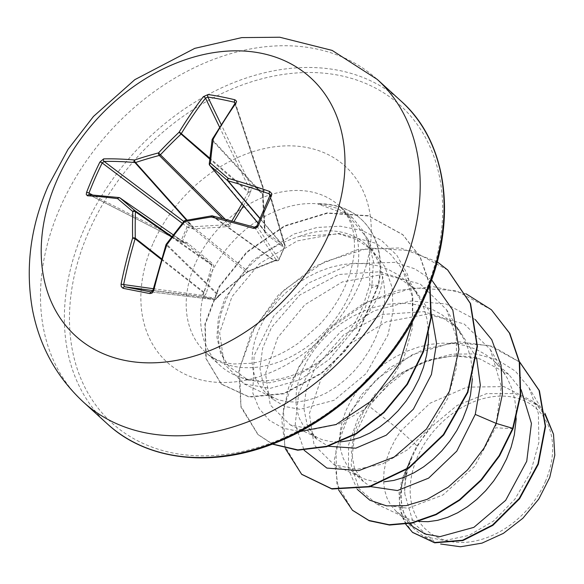 <?xml version="1.0" encoding="UTF-8"?>
<svg xmlns="http://www.w3.org/2000/svg" width="584" height="584" viewBox="0 0 584 584"><rect width="100%" height="100%" fill="white"/><g stroke="black" fill="none" stroke-linecap="round" stroke-linejoin="round"><path stroke-width="0.44" stroke-dasharray="2.92 2.19" d="M225.037 219.102L231.578 225.052L229.176 226.548L193.173 228.884L188.493 227.49A1.869 0.606 110 0 0 188.895 225.3L192.954 226.716L228.702 224.665L229.877 223.927L231.884 220.913M182.325 223.329L187.099 226.928A1.869 0.46 20.7 0 0 188.493 227.49L182.544 241.053A1.869 0.562 26.7 0 1 181.208 240.345L187.099 226.928A1.869 0.81 127 0 1 187.121 226.877A1.869 0.81 127 0 1 188.895 225.3L183.821 221.482M241.944 203.911L248.258 192.216L248.981 187.807L251.405 188.238A1.869 1.073 103.8 0 0 251.376 186.822L263.26 189.15A1.869 1.197 98.2 0 1 263.413 190.596L264.063 190.756L262.983 194.231L264.859 230.789L265.253 231.833L281.941 244.097A1.869 1.526 -93.5 0 1 282.532 246.477L265.355 233.651L264.545 231.519L262.508 195.647L263.413 190.596L251.405 188.238L250.288 193.246L243.462 205.729M234.929 103.492L263.26 189.15A1.869 1.183 161.7 0 1 263.304 189.165A1.869 1.183 161.7 0 1 264.012 189.763A1.869 1.183 161.7 0 1 263.771 190.713L235.089 103.981L235.286 102.901L264.012 189.763A1.869 1.869 0 0 1 264.063 190.756L262.983 194.231L212.423 139.722A347.181 187.508 -76.8 0 1 235.089 103.981A1.869 0.942 -144.9 0 1 235.096 103.258M185.836 242.031A1.869 0.577 -73.5 0 1 184.967 243.061L181.668 242.083A1.869 0.577 -73.5 0 1 181.558 242.002A1.869 0.891 117.1 0 1 181.347 241.951A1.869 1.869 0 0 0 181.668 242.083A1.869 0.577 -73.5 0 0 182.544 241.053L187.106 242.696L212.832 263.793L213.634 265.917L206.356 293.314L203.743 296.811L215.751 299.169L218.584 295.716L249.01 270.888L275.699 260.077L278.663 259.916L284.62 246.353L282.532 246.477M545.252 481.815A81.891 61.057 -47.7 0 0 513.066 397.178A81.891 61.057 -47.7 0 0 417.575 456.754A81.891 61.057 -47.7 0 0 449.76 541.397A81.891 61.057 -47.7 0 0 545.252 481.815M431.547 314.396L414.005 288.211L398.346 277.677L379.87 271.757L338.764 274.509L299.716 295.015L271.472 327.471L262.61 348.261L259.946 368.307L263.53 385.798L272.896 399.201L285.029 406.552L300.023 409.311L334.165 400.266L366.241 373.461L387.973 334.961L393.127 310.812L392.083 287.386L384.79 266.494L371.731 249.733L356.78 239.652L339.092 233.921L299.526 236.367C269.195 245.762 246.068 264.099 230.147 291.379C214.664 321.477 214.277 346.524 228.994 366.511L248.156 380.075L269.509 382.841L293.292 377.359L317.221 364.139L339.202 344.341A99.156 73.927 132.3 0 1 239.513 377.023A99.156 73.927 132.3 0 1 220.058 365.474A99.156 73.927 132.3 0 1 209.503 276.977A99.156 73.927 132.3 0 1 318.689 203.889L318.01 204.064L347.852 214.912L367.511 238.498L373.504 261.61L371.76 287.423L365.022 308.637L353.743 329.799L368.227 313.243C377.906 299.431 382.651 287.058 382.469 276.115A88.534 66.007 132.3 0 0 377.826 260.793L367.511 238.498M299.526 236.367A88.534 66.007 132.3 0 1 365.934 244.462A88.534 66.007 132.3 0 1 377.826 260.793M318.689 203.889L337.245 208.24L352.765 218.109L363.131 230.972L369.57 246.915L369.694 284.904L362.949 306.272C357.174 319.981 349.254 332.668 339.202 344.341M546.186 416.669L534.323 402.069L503.941 386.608L466.835 387.134L430.065 403.208L400.755 431.08L416.998 445.869A88.534 66.007 -47.7 0 0 412.165 455.535A88.534 66.007 -47.7 0 0 411.961 456.009L403.121 476.529L400.398 496.298L403.858 513.57L413.056 526.783M513.044 428.671L495.575 427.787L474.471 466.47L442.971 494.976L407.866 508.241L376.731 504.131L358.985 488.662L351.145 464.762L354.568 435.89L369.095 406.194L400.755 431.08L395.047 439.949L389.878 450.271L386.206 460.645L384.075 470.835L383.513 480.617L384.513 489.772L387.024 498.094L390.981 505.401L396.463 511.679L405.566 517.752L410.399 519.658L418.567 521.432M521.125 389.681L508.73 374.439L480.179 359.065C439.351 346.728 385.455 373.614 363.708 411.421L354.43 431.839L351.349 451.505L354.517 468.616L363.467 481.647L370.541 486.596M516.234 418.589L516.146 410.756L514.716 399.157L511.723 388.192L507.219 378.052L501.269 368.935L493.969 361L485.45 354.393L475.872 349.232L465.397 345.604L454.235 343.567L442.577 343.137L430.649 344.304L418.67 347.035L406.865 351.247L395.456 356.839L384.644 363.671L374.643 371.606L365.635 380.439L357.773 389.995L351.203 400.04L346.042 410.369L342.37 420.743L340.238 430.934L339.676 440.716L340.669 449.87L343.188 458.192L347.144 465.499L352.627 471.777L361.73 477.851L366.562 479.756L375.037 481.566L384.257 481.793M476.573 357.729L457.841 328.113L442.219 317.608L423.78 311.673L382.6 314.411L343.604 334.873L315.309 367.373L306.461 388.126L303.797 408.179L307.359 425.678L316.732 439.11L328.296 446.242M472.39 378.688L472.303 370.855L470.879 359.255L467.886 348.29L463.382 338.151L457.425 329.026L449.899 320.886L441.614 314.491L432.029 309.33L421.56 305.702L410.399 303.665L398.741 303.235L386.812 304.403L374.833 307.126L363.029 311.338L351.612 316.929L340.808 323.77L330.807 331.697L321.799 340.538L313.937 350.093L307.366 360.138L302.205 370.468L298.526 380.841L296.402 391.024L295.84 400.806L296.833 409.968L299.344 418.29L303.308 425.597L308.79 431.875L317.893 437.949L322.726 439.854L331.201 441.665L340.421 441.891M428.59 334.296L427.035 319.353L424.05 308.381L419.546 298.249L413.589 289.124L406.055 280.977L397.777 274.589L388.192 269.428L377.724 265.8L366.555 263.764L354.904 263.333L342.976 264.501L330.997 267.224L319.185 271.436L307.775 277.028L296.971 283.868L286.97 291.796L277.955 300.636L270.1 310.192L263.53 320.236L258.362 330.566L254.69 340.939L252.558 351.123L251.996 360.905L252.996 370.059L255.507 378.388L259.471 385.695L264.946 391.974L274.049 398.047L278.889 399.945L287.364 401.763L296.541 401.989L306.198 400.609L316.134 397.624L326.12 393.083L335.939 387.053L345.356 379.651L354.167 371.001L362.175 361.255L369.197 350.604L375.067 339.238L379.636 327.376C385.316 309.622 386.265 292.54 382.469 276.115M369.095 406.194L385.586 387.272L405.814 371.555L428.576 360.204L452.366 354.145L475.704 353.911L497.166 359.649L515.322 371.117L528.965 387.63L538.353 413.246L538.886 442.395L530.681 472.084L514.869 499.254L493.422 521.118L468.974 535.382L444.592 540.594L423.371 536.36L408.968 524.622L401.347 506.708L401.536 484.662L409.807 460.937C405.916 472.179 404.252 483.194 404.814 493.984L413.231 522.746L434.189 541.47L423.371 536.36M416.998 445.869L431.087 427.072L457.082 405.442L486.538 393.66L514.935 393.587L537.893 405.318L544.989 413.421M357.277 489.37L348.422 469.353L348.575 444.862L357.729 418.874L374.928 394.448L398.346 374.388L425.554 360.97L453.768 355.671L480.179 359.065M338.603 489.903L334.231 460.119L342.173 426.919L361.452 394.704L389.754 367.679L423.707 349.283L459.316 341.83L492.502 346.239L519.556 361.949M405.727 524.25L399.93 509.759L399.025 492.772L411.961 456.009M352.627 510.409L336.895 483.99L335.917 449.424L349.86 412.472L376.658 379.111L412.355 354.619L451.782 342.808L489.334 345.472L519.826 362.197M412.625 532.447L403.084 518.884L399.208 501.532L401.303 481.917L411.822 456.214M409.807 460.937L409.231 461.696M353.743 329.799L329.442 359.269L300.147 379.753L270.231 388.338L244.148 383.922L224.227 364.036L219.65 332.69L231.972 296.665L259.413 263.712L297.19 240.915L338.567 233.388L375.862 243.258L390.805 254.427L402.339 269.136L412.231 296.292L412.632 327.12L403.778 358.43L386.922 386.907L364.117 409.625L338.297 424.276L312.615 429.481L290.226 424.882L270.231 404.967L265.53 373.643L277.648 337.705L304.819 304.782L342.333 281.941L383.294 274.334L420.217 283.977L446.504 309.593L456.294 336.603L456.608 367.336L447.643 398.522L430.678 426.919L407.895 449.57L382.082 464.192L356.452 469.375L334.07 464.776L314.068 444.884L309.359 413.603L321.492 377.607L348.692 344.655L386.148 321.85L427.13 314.236L464.097 323.901L490.348 349.495L501.291 386.309L495.575 427.787M475.23 319.536L446.03 303.965L410.917 301.008L374.293 310.761L340.771 331.581L314.521 360.335L298.745 392.813L295.241 424.312L304.118 450.257M431.598 279.809L414.764 268.822L395.142 262.362L351.254 263.8L308.082 283.269L273.611 316.309L254.106 355.744L252.836 393.12L259.07 408.464L269.428 420.407L283.306 428.262L299.928 431.576M412.618 321.185L412.866 296.781L407.486 274.363L396.791 255.201L381.396 240.331L362.197 230.512L340.333 226.198L317.083 227.475L293.781 234.089L252.273 260.763L224.855 298.49L218.299 318.353L216.919 337.114L220.621 353.524L228.994 366.511M466.149 293.854L433.51 286.722L397.974 290.299L362.737 304.052L330.975 326.471L305.534 355.218L288.657 387.323L281.751 419.524L285.277 448.534M437.212 261.814L400.332 247.901L357.817 249.543L315.25 266.187L278.247 295.154L251.609 332.048L238.717 371.373L241.009 407.26L257.785 434.35L272.538 444.044M429.7 284.956L420.013 256.902L402.624 234.512L368.416 215.708L327.04 212.897L284.452 225.855L246.696 251.952L218.978 286.649L204.882 324.164L205.867 358.408L221.11 383.892L248.937 396.777L283.736 393.463L321.288 373.074L344.268 351.247L357.89 333.077L378.045 285.408L378.41 285.744L371.76 287.423M491.597 309.943L456.17 290.635L412.983 287.89L368.19 301.745L328.164 329.726L298.563 367.212L283.466 408.128L284.744 445.899L301.797 474.405M447.738 270.027L412.267 250.711L369.037 248.003L324.2 261.917L284.167 289.971L254.602 327.522L239.579 368.475L240.973 406.238L258.15 434.679L272.341 444.125M429.904 284.423L420.181 256.865L402.989 234.848L368.781 216.043L327.405 213.233L284.817 226.183L247.061 252.288L219.343 286.985L205.247 324.5L206.232 358.744L221.475 384.228L249.302 397.113L284.101 393.799L321.653 373.41L344.64 351.583L358.255 333.413L378.41 285.744A98.097 73.139 132.3 0 0 361.146 219.183A98.097 73.139 132.3 0 0 318.01 204.064M431.087 427.072A88.067 65.663 -47.7 0 0 404.814 493.984M318.506 203.721A98.097 73.139 132.3 0 1 360.781 218.847A98.097 73.139 132.3 0 1 378.045 285.408L369.694 284.904M260.077 218.431L281.941 244.097L284.028 243.973A1.869 1.679 163.6 0 1 284.926 246.119L279.035 259.544A1.869 1.759 146.5 0 1 276.692 260.676L274.692 260.61L247.908 271.348L218.438 295.716A1.869 0.993 36.8 0 1 218.401 296.475L218.401 296.475A1.869 0.993 36.8 0 1 217.591 296.716M151.256 292L153.205 290.525A347.181 187.508 -76.8 0 1 166.243 244.908L218.438 295.716L216.598 298.168A1.869 1.569 96.9 0 1 214.751 299.65L202.874 297.322A1.869 1.387 97.7 0 1 201.816 295.263L204.269 292.416L211.751 265.216L211.357 264.172L185.508 243.316M166.002 244.689L166.243 244.908A1.869 1.496 134.2 0 1 166.63 244.302L166.272 244.163M152.92 290.438L216.598 298.168A1.869 0.993 36.8 0 1 216.569 298.928L219.051 295.825A1.869 0.496 51.9 0 0 219.044 295.322L166.63 244.302A347.027 207.729 -49.9 0 1 184.383 221.38A1.869 1.496 129.1 0 1 185.559 220.642A1.869 0.774 78.8 0 0 185.172 220.511M184.084 221.161L246.879 272.472L248.514 271.429A1.869 1.073 72.1 0 1 247.908 271.348L185.559 220.642A347.027 145.416 1 0 1 212.007 215.992A1.869 1.453 125.7 0 1 212.612 215.978A347.181 72.314 20.5 0 1 254.602 227.256L256.909 226.081A346.385 95.542 -71 0 1 263.457 210.853A346.385 95.542 -71 0 1 270.144 195.925L270.239 194.808L285.021 245.01A1.869 1.869 0 0 1 284.948 246.258A1.869 0.416 22.7 0 1 284.62 246.353A1.869 1.526 -93.5 0 0 284.028 243.973L269.947 196.158M209.692 165.236A1.869 1.431 140.2 0 1 209.43 164.33A347.027 135.152 -99.7 0 1 212.255 140.372A1.869 1.482 137.2 0 1 212.423 139.722A1.869 0.759 -150.2 0 1 212.299 139.43M264.545 231.519A1.869 0.664 179.5 0 0 265.034 231.067L265.253 231.833A1.869 1.453 128.2 0 1 265.355 233.651M219.504 127.02L248.981 187.807A1.869 1 154.1 0 1 251.339 186.814A1.869 1 154.1 0 1 251.376 186.822L221.11 124.414M89.184 194.771L181.347 241.951A1.869 0.891 117.1 0 1 181.186 240.396A1.869 0.891 117.1 0 1 181.208 240.345L92.454 194.91M88.95 193.121L89.447 194.844A1.869 1.518 93.2 0 0 88.914 194.691L89.447 194.844A347.181 72.314 20.5 0 1 119.494 197.706L184.858 242.981L181.558 242.002L89.447 194.844M185.632 243.404L184.858 242.981A1.869 0.577 -73.5 0 0 184.967 243.061L173.273 234.834L185.632 243.404A1.869 0.759 128.8 0 0 187.106 242.696M281.758 246.273A1.869 1.606 125.9 0 0 281.671 244.127L259.975 218.664M262.508 195.647A1.869 0.416 175.8 0 0 263.194 195.268L265.034 231.067A1.869 0.664 179.5 0 0 264.859 230.789L209.43 164.33A1.869 0.986 -174.6 0 1 209.262 163.863M262.625 194.122L263.274 194.282L263.194 195.268A1.869 0.416 175.8 0 0 263.026 195.114L212.255 140.372A1.869 1.095 -171.9 0 1 212.102 139.817M254.602 227.256L276.692 260.676A1.869 1.555 91.8 0 0 278.663 259.916A1.869 0.613 24.7 0 0 279.035 259.741L284.948 246.258A1.869 0.416 22.7 0 0 284.926 246.119L270.144 195.925M212.612 215.978L274.692 260.61A1.869 1.555 91.8 0 0 275.276 260.763L275.276 260.763A1.869 1.555 91.8 0 0 276.663 259.858M211.693 215.846A1.869 0.65 81.2 0 1 212.007 215.992L274.341 260.814A1.869 1.263 66.1 0 0 275.13 260.822L275.13 260.822A1.869 1.263 66.1 0 0 275.699 260.077M256.909 226.081L279.035 259.544A1.869 0.613 24.7 0 1 279.035 259.741A1.869 1.869 0 0 1 277.276 260.829L275.276 260.763L248.514 271.429A1.869 1.073 72.1 0 0 249.01 270.888M218.584 295.716A1.869 0.496 51.9 0 0 219.051 295.825L246.609 272.392M250.784 191.793L248.361 191.362L209.831 158.191M250.288 193.246L248.258 192.216L209.744 159.052M151.344 292.007L214.846 299.665A1.869 1.869 0 0 0 216.569 298.928A1.869 0.993 36.8 0 1 215.751 299.169A1.869 1.219 101.3 0 1 214.751 299.65L151.409 292.015M229.176 226.548A1.869 0.635 83.2 0 0 228.702 224.665L222.453 218.431M193.173 228.884A1.869 0.416 88.4 0 0 192.954 226.716L187.07 220.139M191.705 228.651A1.869 0.606 110 0 0 192.107 226.468L186.537 220.241M153.344 288.73L201.816 295.263A1.869 0.92 -140.4 0 0 203.743 296.811A1.869 1.051 100.9 0 1 202.874 297.322L152.877 290.577M161.374 259.457L203.816 292.839A1.869 0.92 -140.4 0 0 205.743 294.387M161.564 258.822L204.269 292.416A1.869 1.27 -161.9 0 0 206.356 293.314M171.565 237.067L211.751 265.216A1.869 1.102 -169.5 0 0 213.634 265.917M171.944 236.571L211.357 264.172A1.869 1.007 129.3 0 0 212.832 263.793M83.461 402.135A218.212 162.688 132.3 0 1 60.24 207.378A218.212 162.688 132.3 0 1 377.235 79.388M401.113 101.127A218.212 162.688 -47.7 0 0 84.125 229.118A218.212 162.688 -47.7 0 0 107.347 423.874M423.269 296.986A214.474 159.899 -47.7 0 0 338.976 75.329A214.474 159.899 -47.7 0 0 88.885 231.366A214.474 159.899 -47.7 0 0 173.171 453.031A214.474 159.899 -47.7 0 0 423.269 296.986M195.166 263.924A99.156 73.927 -47.7 0 0 205.714 352.422A99.156 73.927 -47.7 0 0 349.758 294.263A99.156 73.927 -47.7 0 0 339.209 205.765A99.156 73.927 -47.7 0 0 195.166 263.924M152.855 243.922A132.407 98.718 -47.7 0 0 204.896 380.768A132.407 98.718 -47.7 0 0 359.291 284.437A132.407 98.718 -47.7 0 0 307.257 147.584A132.407 98.718 -47.7 0 0 152.855 243.922M265.165 231.746L258.04 223.205L265.253 231.833M352.765 218.109L339.209 205.765C349.028 215.635 354.079 227.804 354.357 242.265C354.992 255.609 351.955 270.18 345.232 285.985C339.151 299.796 330.646 312.608 319.725 324.412L298.884 342.801C282.787 354.101 266.946 360.919 251.354 363.263L234.221 363.956C226.935 363.701 214.16 360.284 205.714 352.422L220.058 365.474M508.73 374.439L493.736 360.788M457.841 328.113L449.892 320.879M414.005 288.211L406.055 280.977M409.559 523.6L396.463 511.679M363.467 481.647L352.627 471.777M316.732 439.11L308.79 431.875M272.896 399.201L264.946 391.974M528.973 387.623L545.142 414.896M371.731 249.733L365.934 244.462M537.893 405.318L534.323 402.069M244.148 383.922L274.049 398.047M402.339 269.136L418.275 296.008M290.226 424.882L317.893 437.949M446.512 309.593L462.112 335.909M334.07 464.784L361.73 477.851M490.348 349.502L505.948 375.811M376.731 504.131L405.566 517.752M248.156 380.075L239.513 377.023M258.15 434.679L257.785 434.35M402.989 234.848L402.624 234.512M221.475 384.228L221.11 383.892M360.781 218.847L361.146 219.183"/><path stroke-width="0.88" d="M103.638 158.892A1.869 1.489 88.7 0 0 104.113 161.44L102.193 162.965A1.869 0.555 -153.7 0 0 99.9 162.053L103.638 158.892A349.049 118.063 27.1 0 1 134.619 160.001A348.896 191.537 7 0 1 158.527 152.891A348.896 254.193 -50.3 0 1 179.054 132.276A349.049 233.877 -81.2 0 1 203.4 96.645L208.145 94.52A348.247 187.617 40.4 0 1 234.98 99.784L236.556 101.251L236.053 103.054A349.049 188.515 103.2 0 0 213.262 138.992A348.896 135.875 80.3 0 0 210.422 163.075A348.896 29.966 44.3 0 1 228.242 178.375A349.049 118.063 27.1 0 1 269.677 191.472L271.648 193.479L271.465 195.728A348.247 96.061 109 0 0 264.742 210.729A348.247 96.061 109 0 0 258.157 226.037A1.869 0.431 -157.1 0 0 256.88 225.935L256.88 225.935A1.869 0.431 -157.1 0 0 256.909 226.081M87.447 195.779A1.869 1.518 93.2 0 1 88.914 194.691L119.092 197.56A1.869 1.365 97.3 0 1 119.494 197.706A1.869 1.416 124.7 0 1 119.917 197.881A1.869 1.416 124.7 0 1 119.997 197.939A347.027 15.293 37.6 0 0 135.057 210.736A1.869 1.343 125 0 1 135.452 211.773A347.027 180.252 74.1 0 0 135.291 238.155A1.869 1.299 128.2 0 1 135.123 238.805A347.181 232.622 98.8 0 0 123.625 284.722L124.56 286.759A1.869 1.204 101.3 0 0 123.071 288.313L121.231 286.605L121.07 284.196A349.049 233.877 -81.2 0 1 132.626 238.031A348.896 181.222 -105.9 0 1 132.794 211.51A348.896 15.374 -142.4 0 1 117.654 198.648A349.049 72.701 -159.5 0 0 87.447 195.779L86.264 194.487L86.593 192.37A348.247 294.774 -93.3 0 1 92.922 177.01A348.247 294.774 -93.3 0 1 99.9 162.053M57.006 180.142A174.572 130.152 132.3 0 1 260.566 53.129A174.572 130.152 132.3 0 1 329.179 233.556A174.572 130.152 132.3 0 1 125.611 360.562A174.572 130.152 132.3 0 1 57.006 180.142M258.157 226.037L255.901 228.22L253.485 228.359A349.049 72.701 -159.5 0 0 211.277 217.022A348.896 146.197 -179 0 0 184.69 221.694A348.896 208.846 130.1 0 0 166.841 244.747A349.049 188.515 103.2 0 0 153.723 290.606L151.979 293.139L149.913 293.577A348.247 11.103 -170.3 0 1 136.233 290.912A348.247 11.103 -170.3 0 1 123.071 288.313M418.567 521.432L428.05 521.694L437.715 520.315L447.651 517.329L457.637 512.788L467.448 506.766L476.873 499.356L485.684 490.706L493.692 480.961L500.707 470.31L506.576 458.944L511.153 447.081L514.329 434.941L516.234 418.589M409.559 523.6L413.056 526.783L425.072 534.01L439.905 536.659L473.872 527.352L505.664 500.335L526.731 461.265L531.418 423.407L521.125 389.681M370.541 486.596L397.449 490.553L428.627 478.128L456.761 451.155L475.259 414.414L480.355 385.279L476.573 357.729M384.257 481.793L393.879 480.413L403.814 477.427L413.8 472.887L423.612 466.864L433.029 459.455L441.847 450.804L449.855 441.059L456.87 430.408L462.74 419.042L467.317 407.179L470.485 395.039L472.39 378.688M328.296 446.242L355.758 448.198L386.258 435.197L413.392 409.15L431.423 374.512L436.547 343.45L431.547 314.396M340.421 441.891L350.042 440.511L359.978 437.526L369.964 432.985L379.775 426.962L389.192 419.553L398.003 410.902L406.011 401.157L413.034 390.506L418.903 379.14L423.48 367.278L426.649 355.138L428.327 342.954L428.59 334.296M544.989 413.421L553.515 434.262L554.8 455.199L549.741 477.427L538.776 499.072L522.877 518.256L503.393 533.36L481.997 543.127L460.477 546.763L440.635 544.011M553.515 434.262L545.142 414.896M475.259 414.414L496.196 423.4L484.048 448.132L467.594 469.835L448.125 487.231L427.101 499.364L406.07 505.642L386.535 505.861L369.884 500.24L357.277 489.37M475.23 319.536L491.743 339.691L501.036 365.095L502.51 393.762L496.196 423.4L512.679 428.342L499.145 455.651L480.975 479.902L459.404 499.787L435.883 514.285L411.939 522.702L389.119 524.724L368.862 520.417L352.444 510.241L338.603 489.903M519.556 361.949L539.061 390.404L545.215 426.101L537.959 463.908L519.191 498.466L492.494 525.031L462.528 540.236L434.314 542.507L412.443 532.279L405.727 524.25M513.044 428.671L520.702 395.032L519.643 362.438L509.788 333.384L491.414 309.776L509.423 333.055L519.278 362.102L520.337 394.704L512.679 428.342L513.044 428.671L499.517 455.98L481.34 480.238L459.769 500.123L436.248 514.621L412.304 523.038L389.484 525.053L369.227 520.753L352.627 510.409M519.826 362.197L539.426 390.74L545.58 426.429L538.324 464.244L519.556 498.794L492.859 525.366L462.893 540.565L434.679 542.835L412.625 532.447M304.118 450.257L326.865 468.061L358.883 470.602L394.222 457.002L426.4 429.116L449.446 391.236L458.958 349.356L452.826 310.141L431.598 279.809M299.928 431.576L336.085 424.495L371.658 400.748L399.215 364.058L412.618 321.185M491.414 309.776L466.149 293.854M285.277 448.534L301.614 474.237L331.573 488.677L369.329 486.501L408.727 467.653L443.344 434.635L467.492 392.083L477.077 346.108L470.222 303.315L447.556 269.859L437.212 261.814M272.538 444.044L297.825 449.892L326.551 446.3L356.094 433.423L383.768 412.202L406.946 384.199L423.042 351.678L430.875 317.681L429.7 284.956M301.797 474.405L331.938 489.012L369.694 486.83L409.092 467.988L443.709 434.963L467.857 392.411L477.442 346.436L470.587 303.651L447.738 270.027M272.341 444.125L297.701 450.206L326.58 446.731L356.32 433.846L384.177 412.494L407.479 384.279L423.59 351.517L431.306 317.302L429.904 284.423M243.462 205.729L234.089 221.329M231.884 220.913L241.944 203.911M152.877 290.577L124.56 286.759A346.385 11.045 9.7 0 0 137.656 289.343A346.385 11.045 9.7 0 0 151.256 292L152.92 290.438L153.723 290.606M270.239 194.808L269.268 193.852A347.181 117.435 -152.9 0 0 228.045 180.821A1.869 1.365 139.6 0 1 227.548 180.587A347.027 29.806 -135.7 0 0 209.824 165.374A1.869 1.431 140.2 0 1 209.692 165.236L258.04 223.205L209.824 165.374A1.869 1.175 130.3 0 1 210.422 163.075A1.869 0.986 -174.6 0 0 209.262 163.863A1.869 1.869 0 0 0 209.692 165.236M236.053 103.054A1.869 0.942 -144.9 0 0 235.096 103.258L234.534 102.288A346.385 186.61 -139.6 0 0 207.838 97.046L205.517 98.17A347.181 232.622 98.8 0 0 181.296 133.619A1.869 1.277 130.7 0 1 180.909 134.225A347.027 252.828 129.7 0 0 160.498 154.724A1.869 1.277 134.9 0 1 159.322 155.461A347.027 190.515 -173 0 0 135.539 162.535A1.869 1.321 138.2 0 1 134.926 162.549A347.181 117.435 -152.9 0 0 104.113 161.44L183.821 221.482M187.07 220.139L135.539 162.535A1.869 1.022 71.6 0 1 134.619 160.001A1.869 1.351 95 0 0 134.926 162.549L186.537 220.241M182.325 223.329L102.193 162.965A346.385 293.197 86.7 0 0 88.95 193.121A1.869 0.467 -158.9 0 0 86.593 192.37M225.037 219.102L158.527 152.891A1.869 0.92 75.2 0 0 159.322 155.461L222.453 218.431M119.092 197.56A1.869 1.365 97.3 0 0 117.654 198.648A1.869 1.423 130.6 0 1 119.997 197.939L173.266 234.841L119.917 197.881A1.869 1.869 0 0 0 119.092 197.56M209.831 158.191L181.296 133.619A1.869 0.73 31.2 0 0 179.054 132.276L209.744 159.052M171.944 236.571L135.057 210.736A1.869 1.314 130.1 0 0 132.794 211.51A1.869 0.839 -178.1 0 1 135.452 211.773L171.565 237.067M203.4 96.645A1.869 0.883 37.7 0 1 205.517 98.17L219.504 127.02M161.564 258.822L135.291 238.155A1.869 0.723 178.9 0 0 132.626 238.031L135.123 238.805L161.374 259.457M208.145 94.52A1.869 1.19 98.6 0 0 207.838 97.046L221.11 124.414M234.98 99.784A1.869 1.08 103.5 0 0 234.534 102.288L234.929 103.492M153.344 288.73L121.07 284.196M235.096 103.258L212.328 139.153A1.869 0.759 -150.2 0 0 212.299 139.43M212.102 139.817A1.869 1.095 -171.9 0 1 213.262 138.992A1.869 0.759 -150.2 0 0 212.328 139.153A1.869 1.869 0 0 0 212.102 139.817L209.262 163.863M151.409 292.015L151.256 292A1.869 1.058 101 0 0 149.913 293.577M166.002 244.689L166.841 244.747L166.272 244.163A1.869 1.869 0 0 0 166.002 244.689L152.92 290.438M260.077 218.431L228.045 180.821A1.869 0.891 105.9 0 1 228.242 178.375A1.869 1.044 131 0 0 227.548 180.587L259.975 218.664M184.084 221.161L184.69 221.694A1.869 0.774 78.8 0 1 185.172 220.511A1.869 1.869 0 0 0 184.084 221.161L166.272 244.163M269.677 191.472A1.869 0.672 109.1 0 0 269.268 193.852L269.947 196.158M211.693 215.846A1.869 0.65 81.2 0 0 211.277 217.022A1.869 0.876 104 0 1 212.43 215.876L212.43 215.876A1.869 1.869 0 0 0 211.693 215.846L185.172 220.511M271.465 195.728A1.869 0.599 -155.4 0 0 270.144 195.735L270.144 195.735A1.869 0.599 -155.4 0 0 270.144 195.925M212.612 215.978A1.869 0.876 104 0 0 212.43 215.876L254.478 227.176A1.869 0.642 106 0 0 253.485 228.359M254.602 227.256A1.869 0.642 106 0 0 254.478 227.176L256.88 225.935L255.967 226.942C256.931 226.468 252.434 228.746 256.88 225.935L270.224 194.8M377.235 79.388A218.212 162.688 132.3 0 1 400.456 274.144A218.212 162.688 132.3 0 1 83.461 402.135L107.347 423.874A218.212 162.688 -47.7 0 0 424.334 295.884A218.212 162.688 -47.7 0 0 401.113 101.127L377.235 79.388L332.143 50.406L279.765 37.237L241.805 37.602L194.786 48.348L134.838 79.65L93.491 116.42L68.029 149.358L48.355 185.646C30.346 226.665 25.076 268.107 32.529 309.965C39.668 346.443 56.648 377.162 83.461 402.135M88.95 193.121L92.454 194.91M401.113 101.127C448.256 142.664 458.25 222.613 424.845 296.811C397.616 359.905 341.078 416.034 279.247 441.365C215.131 468.66 147.847 461.586 107.347 423.874M352.444 510.241L352.809 510.577M519.643 362.029L520.008 362.365M412.443 532.279L412.808 532.615M301.979 474.573L301.614 474.237M447.921 270.188L447.556 269.859"/></g></svg>
